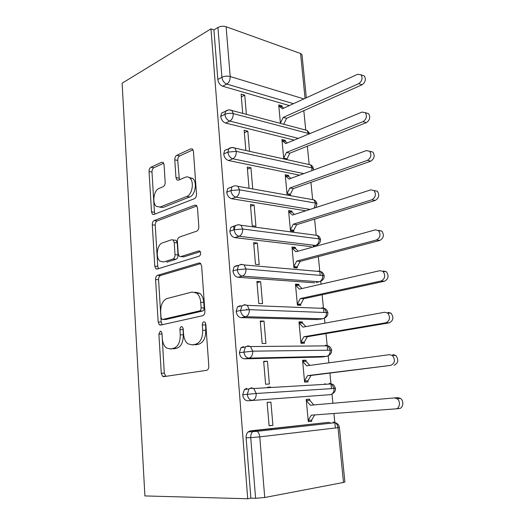 <?xml version="1.0" encoding="UTF-8"?>
<svg xmlns="http://www.w3.org/2000/svg" width="525" height="525" viewBox="0 0 525 525"><rect width="100%" height="100%" fill="white"/><g stroke="black" fill="none" stroke-linecap="round" stroke-linejoin="round"><path stroke-width="0.79" d="M160.276 331.19L158.891 334.071L161.267 373.249L162.612 376.34L163.721 376.648L206.555 370.348C208.071 369.882 208.825 368.432 208.806 365.997L205.813 324.188L204.894 322.107L203.864 321.838C202.821 322.232 202.309 323.262 202.315 324.929L202.696 330.264C202.735 337.929 200.393 342.576 195.674 344.216L192.025 344.892L187.779 343.75C185.338 341.703 183.927 338.507 183.56 334.156L183.218 328.952L182.326 326.898L181.401 326.655C180.416 327.029 179.931 328.027 179.937 329.641L180.272 334.819C180.285 342.248 178.073 346.743 173.644 348.305L170.212 348.941L166.379 347.937C164.003 345.962 162.638 342.812 162.291 338.474L161.982 333.421L161.116 331.4L160.276 331.19M161.956 333.145L164.299 373.144L165.828 376.34M205.623 323.229L205.754 330.297L202.696 330.264M183.113 328.276L183.31 334.838L180.272 334.819M164.056 164.725L163.177 162.487L161.667 162.271L150.938 167.219C149.684 168.007 149.054 169.45 149.054 171.557L151.495 211.864L152.453 214.252L153.825 214.489L194.362 198.719C195.799 197.938 196.507 196.402 196.494 194.125L193.43 151.338L192.531 149.093L190.818 148.838L176.787 155.308C175.435 156.148 174.766 157.657 174.773 159.843L175.96 177.601L176.892 179.918L178.461 180.173L185.41 177.227C187.018 176.584 188.482 176.827 189.807 177.975C194.447 181.611 192.262 194.729 186.743 196.481L160.112 207.034L156.345 206.384C151.902 203.05 153.753 190.28 158.95 188.455L163.222 186.644C164.528 185.87 165.185 184.4 165.178 182.234L164.056 164.725M247.728 498.75L144.9 495.935L122.122 83.219L210.971 28.868L247.728 498.75L250.878 498.153L255.59 498.277L250.733 437.627L246.12 437.87L250.878 498.153M157.533 275.31C156.233 275.914 155.59 277.312 155.59 279.51L158.156 321.956L159.37 324.804L160.578 325.106L202.67 315.709C204.166 315.138 204.901 313.661 204.888 311.272L201.646 266.057L200.498 263.353L198.929 262.992L157.533 275.31L160.519 275.513C159.219 276.111 158.57 277.508 158.576 279.7L161.168 322.015L162.238 324.732M154.783 266.195L152.283 224.838C152.276 222.685 152.919 221.261 154.192 220.566L194.821 205.137L196.468 205.446L197.485 207.907L198.824 226.616C198.837 228.926 198.115 230.442 196.665 231.171L179.471 237.064C178.093 237.759 177.411 239.229 177.417 241.474L178.224 253.66L179.32 256.272L180.777 256.587L198.817 250.917L199.927 251.16C201.141 253.162 200.891 254.835 199.192 256.18L157.152 269.076L155.859 268.8L154.783 266.195L157.763 266.424L155.236 225.199L152.283 224.838M264.738 497.503L343.488 482.455L338.008 427.685L259.763 436.859L264.738 497.503L255.59 498.277M339.413 427.462C339.038 425.092 337.66 423.498 335.278 422.691C336.807 423.773 337.719 425.434 338.008 427.685L339.413 427.462L344.886 481.989L343.488 482.455M267.665 387.115L267.717 387.699M303.811 110.663L305.707 129.767M307.342 146.199L309.133 164.194M310.938 182.352L312.657 199.638M314.6 219.155L316.201 235.292M317.126 244.565L317.257 245.89M318.327 256.613L320.165 275.087M320.782 281.321L321.064 284.163M322.12 294.755L323.859 312.257M324.45 318.202L324.942 323.131M325.979 333.585L327.62 350.09M328.184 355.727L328.886 362.827M329.91 373.137L331.452 388.598M331.99 394.026L332.909 403.266M333.926 413.497L335.37 427.993M305.058 98.385L300.569 53.517L226.111 26.736L230.193 76.532L303.896 98.917M210.971 28.868L213.918 29.899L217.927 27.464C220.493 26.165 223.223 25.922 226.111 26.736M300.569 53.517L302.006 54.817L306.324 97.807M271.202 428.813L271.281 429.739M233.947 229.825L233.645 226.052M313.806 404.933L309.776 400.326L309.665 399.144L306.219 399.413L308.293 421.634L311.745 421.267L308.287 421.503M309.665 399.144L306.226 399.473M269.089 425.604L272.902 425.355L269.102 425.755L267.127 402.406L270.92 402.117L267.133 402.478M272.902 425.355L270.92 402.117M311.745 421.267L311.633 420.079L314.705 414.934M213.918 29.899L217.829 79.459L221.911 77.267L217.927 27.464M293.482 103.688L226.774 84.085L222.679 86.231L289.367 105.571M222.679 86.231C219.982 85.129 218.367 82.871 217.829 79.459M246.12 437.87C245.989 435.396 246.625 433.427 248.023 431.97L250.254 430.874L328.676 422.349M329.464 422.454L330.743 423.189M298.344 138.37L229.773 121.085L225.625 123.047C222.908 122.043 221.281 119.812 220.743 116.353L221.596 113.105L223.86 112.002M225.625 123.047L294.177 140.096M283.756 108.143L282.128 106.883L282.03 105.86L278.709 104.902L280.435 123.375M283.762 124.254L286.571 118.315L362.027 84.814L358.726 83.665C362.138 81.126 362.906 78.166 361.023 74.786L357.656 74.281L282.424 108.754L278.801 105.932L282.128 106.883M246.382 114.352L244.748 95.156L241.113 94.113L242.74 113.387M303.778 173.618L232.824 158.767L228.624 160.538C225.894 159.639 224.254 157.434 223.709 153.923L224.648 150.458L227.213 149.336M228.624 160.538L299.558 175.166M287.28 142.944L285.377 141.382L285.278 140.339L281.938 139.519L283.756 158.931M287.103 159.672L287.024 158.858L289.885 153.169L366.358 122.633L363.044 121.649C366.555 119.155 367.303 116.163 365.288 112.665L361.955 112.088L285.712 143.594L282.037 140.569L285.377 141.382M249.539 151.325L247.813 131.138L244.158 130.246L245.871 150.511M310.085 209.409L235.935 197.151L231.676 198.726C228.933 197.938 227.286 195.759 226.728 192.196L227.765 188.488L230.659 187.373M231.676 198.726L305.812 210.787M290.863 178.362L288.684 176.479L288.586 175.416L285.233 174.733L287.096 194.723M290.463 195.32L290.358 194.25L293.252 188.619L370.768 161.162L367.441 160.342C371.057 157.9 371.785 154.868 369.626 151.252L366.338 150.603L289.052 179.032L285.331 175.803L288.684 176.479M252.715 188.573L250.937 167.77L247.262 167.029L249.027 187.917M313.018 246.153L315.564 245.451L239.105 236.263L234.793 237.628C232.03 236.946 230.37 234.8 229.806 231.184L230.954 227.213L237.136 224.989M233.868 226.078L234.229 226.124M234.793 237.628L311.233 246.645M291.946 211.096L288.579 210.558L290.476 230.895L293.856 231.348L293.751 230.258L296.678 224.687L375.263 200.425L371.93 199.782C375.657 197.393 376.353 194.322 374.03 190.562L370.801 189.853L292.445 215.093L288.678 211.641L292.051 212.179L291.946 211.096L289.754 211.811M254.12 205.065L250.425 204.474L252.223 225.75L255.924 226.242L254.12 205.065L250.582 206.305M316.201 282.47L319.161 281.787L242.333 276.111L237.963 277.266C235.187 276.701 233.513 274.582 232.942 270.913L234.209 266.654L237.018 265.493L238.055 265.584M237.963 277.266L314.777 282.804M295.365 247.4L291.985 247.012L293.915 267.704L297.308 268.006L297.202 266.897L300.169 261.384L379.844 240.443L376.497 239.984C380.343 237.648 381.012 234.524 378.512 230.619L375.349 229.865L295.903 251.783L292.084 248.115L295.47 248.496L295.365 247.4L292.615 248.174M257.355 243.036L253.641 242.616L255.472 264.278L259.199 264.607L257.355 243.036L253.772 244.118M319.403 319.397L322.822 318.754L245.628 316.726L241.192 317.651C238.402 317.212 236.716 315.131 236.138 311.397L237.543 306.83L240.233 305.662M241.192 317.651L318.386 319.587M298.85 284.333L295.45 284.104L297.412 305.163L300.825 305.307L300.713 304.178L303.719 298.738L384.517 281.243L381.157 280.973C385.127 278.683 385.763 275.507 383.06 271.445L379.982 270.651L299.427 289.124L295.555 285.226L298.955 285.456L298.85 284.333L295.542 285.114M260.656 281.708L256.922 281.452L258.786 303.522L262.526 303.68L260.656 281.708L257.02 282.621M322.632 356.934L326.55 356.37L248.981 358.129L244.486 358.824C241.677 358.509 239.977 356.462 239.393 352.669L240.955 347.76L243.508 346.598M244.486 358.824L322.055 357.013M302.387 321.93L298.974 321.858L300.976 343.291L304.402 343.271L304.29 342.123L307.328 336.748L389.274 322.842L385.908 322.763C390.016 320.526 390.607 317.29 387.68 313.058L384.713 312.237L303.004 327.134L299.079 323L302.498 323.065L302.387 321.93L299.04 322.56M264.016 321.103L260.262 321.018L262.159 343.501L265.919 343.481L264.016 321.103L260.328 321.832M247.846 400.792L330.343 394.662L247.846 400.792C245.018 400.608 243.311 398.593 242.721 394.748L244.447 389.465L246.848 388.323M324.68 383.795L326.34 384.248M305.996 360.196L302.564 360.288L304.605 382.108L308.044 381.918L307.932 380.75L311.01 375.454L390.758 365.387C395.003 363.195 395.548 359.894 392.372 355.484L389.537 354.651L306.652 365.827L302.676 361.449L306.101 361.351L305.996 360.196L302.603 360.675M267.435 361.226L263.662 361.331L265.598 384.234L269.377 384.031L267.435 361.226L263.701 361.777M242.721 394.748L256.207 393.488L335.488 388.375C335.619 390.79 334.563 392.582 332.332 393.75M270.487 386.951L267.684 387.273M288.586 175.416L286.768 176.092M250.937 167.77L247.446 169.175M285.278 140.339L283.736 140.982M247.813 131.138L244.368 132.694M282.03 105.86L280.698 106.477M244.748 95.156L241.343 96.849M239.393 352.669L252.735 351.173L331.656 350.168C331.774 352.636 330.678 354.441 328.348 355.576M236.138 311.397L240.562 310.433L249.329 309.671L327.889 312.624C328.013 315.013 326.963 316.792 324.739 317.947M232.942 270.913L237.307 269.719L245.989 268.964L324.181 275.73C324.312 278.053 323.315 279.805 321.182 280.973M229.806 231.184L234.111 229.773L242.707 229.025L319.115 238.895L320.545 239.472C320.677 241.736 319.718 243.462 317.678 244.65M226.728 192.196L230.974 190.575L239.492 189.827L315.532 203.103L316.962 203.825L315.886 207.539M223.709 153.923L227.896 152.106L236.335 151.364L312.014 167.915L313.438 168.742L313.425 170.067M220.743 116.353L224.877 114.345C227.522 113.262 230.304 113.013 233.238 113.603L309.56 133.737M171.701 348.928L170.212 348.941M183.31 334.838C183.33 342.241 181.118 346.717 176.676 348.272L173.243 348.908M193.338 344.879L192.025 344.892M205.754 330.297C205.793 337.929 203.451 342.562 198.732 344.197L195.077 344.873M200.753 263.609L160.519 275.513M160.991 317.244L161.831 319.226L162.691 319.436L199.572 310.925C200.609 310.524 201.121 309.488 201.108 307.834L200.714 302.262C200.347 298.167 199.041 295.142 196.796 293.18L192.078 292.031L167.042 298.535C162.77 300.359 160.643 304.835 160.663 311.968L160.991 317.244M165.231 319.495L162.691 319.436M195.11 292.189L199.835 293.337C202.086 295.286 203.392 298.305 203.759 302.387L204.153 307.939C204.166 309.592 203.654 310.616 202.617 311.023L165.703 319.502M196.882 205.931L157.152 220.94C155.873 221.635 155.236 223.053 155.236 225.199M182.634 256.751L183.783 256.856L200.34 251.678M162.474 242.885C157.028 244.348 155.288 257.755 160.092 261.207L163.669 261.962L172.994 259.028C174.352 258.379 175.028 256.928 175.022 254.677L174.228 242.543L173.178 240.004L171.734 239.708L162.474 242.885M174.425 240.135L176.17 240.325L177.22 242.858L178.021 254.953C178.027 257.197 177.352 258.641 175.993 259.291L166.655 262.205M157.763 266.424L158.498 268.662M159.771 207.152L163.072 207.454L160.112 207.034M189.19 177.502L192.793 178.507C197.439 182.136 195.254 195.208 189.735 196.947L163.072 207.454M193.049 149.802L179.747 155.899C178.395 156.732 177.719 158.242 177.732 160.414L179.366 179.793M163.708 163.242L153.864 167.751C152.611 168.538 151.981 169.975 151.987 172.075L154.442 212.264L154.934 214.062M394.452 397.917L397.838 397.635L400.523 398.455C404.257 400.949 403.187 408.483 399.085 408.535L395.699 408.87C399.801 408.817 400.883 401.251 397.143 398.744L394.452 397.917L310.367 405.228L306.331 400.595L309.776 400.326M311.633 420.079L308.182 420.433L311.305 415.19L395.699 408.87M392.91 354.578L395.745 355.405C398.915 359.796 398.377 363.083 394.131 365.262M304.513 381.15L307.932 380.75L304.493 380.933L307.578 375.611L390.758 365.387M309.803 365.407L306.101 361.351M311.01 375.454L307.578 375.611M388.08 312.368L391.04 313.182C393.967 317.395 393.376 320.611 389.274 322.842M300.917 342.674L304.29 342.123L300.871 342.136L303.909 336.742L385.908 322.763M305.872 326.609L302.498 323.065M307.328 336.748L303.909 336.742M383.342 270.972L386.413 271.766C389.117 275.809 388.48 278.965 384.517 281.243M297.386 304.881L300.713 304.178L297.308 304.027L300.313 298.561L381.157 280.973M302.019 288.527L298.955 285.456M303.719 298.738L300.313 298.561M378.689 230.37L381.852 231.125C384.352 235.016 383.683 238.12 379.844 240.443M294.026 267.711L297.202 266.897L293.81 266.588L296.776 261.056L376.497 239.984M298.233 251.14L295.47 248.496M300.169 261.384L296.776 261.056M374.128 190.542L377.363 191.251C379.687 194.992 378.984 198.05 375.263 200.425M291.29 231L293.751 230.258L290.377 229.799L293.304 224.201L371.93 199.782M294.512 214.423L292.051 212.179M296.678 224.687L293.304 224.201M370.013 151.351L372.947 152.112C375.106 155.715 374.377 158.734 370.768 161.162M288.363 194.946L290.358 194.25L286.998 193.646L289.892 187.989L367.441 160.342M293.252 188.619L289.892 187.989M366.017 112.895L368.596 113.695C370.611 117.173 369.863 120.153 366.358 122.633M285.731 159.364L287.024 158.858L283.677 158.11L286.538 152.394L363.044 121.649M289.885 153.169L286.538 152.394M362.066 75.16L364.324 75.974C366.201 79.341 365.439 82.287 362.027 84.814M280.416 123.178L283.244 117.41L358.726 83.665M286.571 118.315L283.244 117.41M161.903 334.09L158.891 334.071M205.373 324.975L202.315 324.929M182.969 329.674L179.937 329.641M333.06 422.061L335.278 422.691L257.073 431.307C258.602 432.521 259.494 434.372 259.763 436.859L250.733 437.627C250.602 435.14 251.232 433.164 252.63 431.701L254.861 430.592L328.46 422.363M221.911 77.267C224.523 76.092 227.286 75.843 230.193 76.532C230.232 80.003 229.09 82.517 226.774 84.085C224.07 82.963 222.449 80.692 221.911 77.267M250.254 430.874L254.861 430.592L257.073 431.307L248.023 431.97M244.447 389.465L248.988 388.946L251.39 387.798L253.772 388.52C251.114 388.198 249.519 388.342 248.988 388.946L247.268 394.255C247.866 398.127 249.578 400.155 252.407 400.339C254.993 399.689 256.259 397.405 256.207 393.488L253.772 388.52L331.603 383.939L334.077 388.428C334.162 391.978 332.916 394.052 330.343 394.662L330.862 394.564M235.482 225.54L236.112 225.33M326.55 356.37C329.09 355.661 330.323 353.555 330.238 350.05L327.981 345.857L325.447 345.207L327.292 345.863M248.981 358.129C251.534 357.348 252.781 355.031 252.735 351.173L250.517 346.546L247.99 345.831L245.431 346.999L243.882 351.934C244.473 355.747 246.173 357.807 248.981 358.129M331.19 383.965L329.221 383.296L331.603 383.939C332.738 385.199 332.719 382.403 335.488 388.369M322.822 318.754C325.329 317.94 326.543 315.801 326.465 312.349L324.404 308.424L321.74 307.781L323.4 308.385M245.628 316.726C248.141 315.82 249.375 313.471 249.329 309.671L247.301 305.36L244.65 304.664L241.959 305.839L240.562 310.433C241.146 314.18 242.832 316.28 245.628 316.726M319.161 281.787C321.635 280.868 322.836 278.709 322.757 275.303L320.867 271.628L318.098 270.998L319.515 271.51M242.333 276.111C244.814 275.087 246.028 272.705 245.989 268.964L244.138 264.941L241.382 264.278L238.567 265.44L237.307 269.719C237.877 273.413 239.558 275.54 242.333 276.111M315.564 245.451C318.006 244.433 319.193 242.248 319.115 238.895L317.382 235.449L315.584 235.207M320.539 239.446C319.948 237.313 318.892 235.981 317.382 235.449L241.021 225.264C239.019 224.556 237.097 224.733 235.252 225.783L234.111 229.773C234.675 233.408 236.342 235.574 239.105 236.263C241.552 235.121 242.753 232.706 242.707 229.025L241.021 225.264L238.166 224.648M314.193 208.084L315.532 203.103L313.943 199.868C315.413 200.445 316.418 201.751 316.956 203.798M237.943 186.316C235.882 185.528 233.901 185.712 232.004 186.854L230.974 190.575C231.532 194.158 233.185 196.35 235.935 197.151C238.35 195.897 239.531 193.456 239.492 189.827L237.943 186.316L313.943 199.868M311.752 170.677L312.014 167.915L310.551 164.883L307.808 164.273M313.438 168.742C312.9 166.733 311.942 165.441 310.551 164.883L234.918 148.076C232.785 147.164 230.757 147.348 228.834 148.627L227.896 152.106C228.447 155.636 230.094 157.854 232.824 158.767C235.207 157.408 236.375 154.941 236.335 151.364L234.918 148.076L232.037 147.532M311.43 199.421L310.99 199.31M308.582 134.138L307.21 130.469L304.73 129.813M309.835 133.626L307.21 130.469L231.932 110.526C229.779 109.541 227.712 109.725 225.724 111.083L224.877 114.345C225.422 117.823 227.056 120.068 229.773 121.085C232.116 119.621 233.277 117.127 233.238 113.603L231.932 110.526L229.32 109.922M224.648 150.458L231.768 147.551M221.596 113.105L228.329 109.994M176.676 348.272L173.644 348.305M198.732 344.197L195.674 344.216M164.299 373.144L161.267 373.249M200.104 263.097L198.929 262.992M161.168 322.015L158.156 321.956M158.576 279.7L155.59 279.51M202.617 311.023L199.572 310.925M204.153 307.939L201.108 307.834M203.759 302.387L200.714 302.262M157.152 220.94L154.192 220.566M196.363 205.367L194.821 205.137M183.783 256.856L180.777 256.587M199.697 251.002L198.817 250.917M175.993 259.291L172.994 259.028M178.021 254.953L175.022 254.677M177.22 242.858L174.228 242.543M189.735 196.947L186.743 196.481M178.927 178.126L175.96 177.601M177.732 160.414L174.773 159.843M179.747 155.899L176.787 155.308M192.662 149.225L190.818 148.838M154.442 212.264L151.495 211.864M151.987 172.075L149.054 171.557M153.864 167.751L150.938 167.219M163.262 162.573L161.667 162.271M246.835 309.697L246.783 309.028M240.955 347.76L245.431 346.999C246.002 346.31 247.695 346.159 250.517 346.546L327.981 345.857C329.661 346.264 330.881 347.694 331.649 350.162M237.543 306.83L241.959 305.839C243.685 304.966 245.464 304.802 247.301 305.36L324.404 308.424C326.018 308.871 327.18 310.268 327.882 312.611M234.209 266.654L238.567 265.44C240.358 264.475 242.215 264.305 244.138 264.941L320.867 271.628C322.422 272.108 323.525 273.466 324.181 275.717M227.765 188.488L232.004 186.854M165.644 376.222L162.612 376.34M161.752 324.844L159.37 324.804M199.835 293.337L196.796 293.18M176.17 240.325L173.178 240.004M157.625 268.931L155.859 268.8M192.793 178.507L189.807 177.975M178.441 180.187L176.892 179.918M153.937 214.449L152.453 214.252M400.523 398.455L397.143 398.744M395.745 355.405L392.372 355.484M391.04 313.182L387.68 313.058M386.413 271.766L383.06 271.445M381.852 231.125L378.512 230.619M377.363 191.251L374.03 190.562M372.947 152.112L369.626 151.252M368.596 113.695L365.288 112.665M364.324 75.974L361.023 74.786"/></g></svg>
